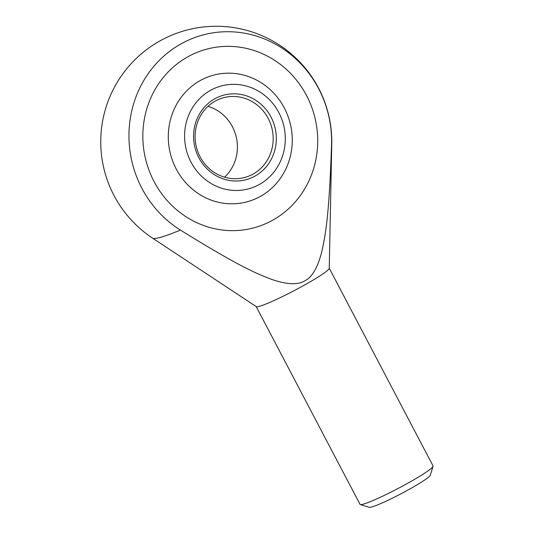 <?xml version="1.0" encoding="UTF-8"?>
<svg xmlns="http://www.w3.org/2000/svg" width="534" height="534" viewBox="0 0 534 534"><rect width="100%" height="100%" fill="white"/><g stroke="black" fill="none" stroke-linecap="round" stroke-linejoin="round"><path stroke-width="0.8" d="M256.187 306.563L360.016 504.33A41.258 3.638 -27.7 0 0 360.31 504.543A41.258 3.638 -27.7 0 0 362.499 504.35A41.258 3.638 -27.7 0 0 402.569 486.067A41.258 3.638 -27.7 0 0 433.074 466.336A41.258 3.638 -27.7 0 0 433.067 465.975L329.238 268.208M331.547 144.881A101.286 8.931 152.3 0 0 331.754 144.107L329.238 268.308A41.258 3.638 152.3 0 1 299.42 287.833A41.258 3.638 152.3 0 1 258.63 306.503A41.258 3.638 152.3 0 1 256.273 306.616L152.604 238.164A101.286 8.931 152.3 0 0 158.398 237.877A101.286 8.931 152.3 0 0 180.439 230.081A107.087 101.006 -103.1 0 1 128.948 135.583A107.087 101.006 -103.1 0 1 180.692 44.055A107.087 101.006 -103.1 0 1 282.953 48.748A107.087 101.006 -103.1 0 1 331.547 144.881C329.304 210.91 326.141 232.23 321.949 251.013C317.917 267.247 312.25 277.146 304.941 280.717C298.079 285.136 286.978 284.689 271.639 279.382C254.137 272.821 235.147 263.996 180.439 230.081M360.31 504.543L369.294 507.3A34.556 3.05 -27.7 0 0 371.13 507.14A34.556 3.05 -27.7 0 0 404.692 491.827A34.556 3.05 -27.7 0 0 430.244 475.3L433.074 466.336M154.019 181.493A92.409 87.162 -103.1 0 1 209.275 48.507A92.409 87.162 -103.1 0 1 306.536 95.499A92.409 87.162 -103.1 0 1 251.274 228.492A92.409 87.162 -103.1 0 1 154.019 181.493A92.409 87.162 76.9 0 0 251.274 228.492A92.409 87.162 76.9 0 0 306.536 95.499A92.409 87.162 76.9 0 0 209.275 48.507A92.409 87.162 76.9 0 0 154.019 181.493M176.213 168.978A65.508 61.79 -103.1 0 1 199.943 80.721A65.508 61.79 -103.1 0 1 284.335 108.015A65.508 61.79 -103.1 0 1 260.605 196.278A65.508 61.79 -103.1 0 1 176.213 168.978M191.025 162.169A53.22 50.196 -103.1 0 1 210.303 90.473A53.22 50.196 -103.1 0 1 278.861 112.647A53.22 50.196 -103.1 0 1 259.584 184.343A53.22 50.196 -103.1 0 1 191.025 162.169M215.042 101.213A41.258 38.915 76.9 0 0 200.103 156.789A41.258 38.915 76.9 0 0 243.517 177.769A41.258 38.915 76.9 0 0 253.249 173.977A41.258 38.915 76.9 0 0 268.188 118.401A41.258 38.915 76.9 0 0 224.767 97.422A41.258 38.915 76.9 0 0 215.042 101.213M208 106.346A41.258 38.915 -103.1 0 1 232.423 126.745A41.258 38.915 -103.1 0 1 224.527 177.188M214.695 98.843A43.728 41.245 -103.1 0 1 271.032 117.059A43.728 41.245 -103.1 0 1 255.192 175.973A43.728 41.245 -103.1 0 1 198.862 157.757A43.728 41.245 -103.1 0 1 214.695 98.843M331.754 144.107A115.518 115.518 0 0 0 159.532 41.145A115.518 115.518 0 0 0 152.604 238.164"/></g></svg>

